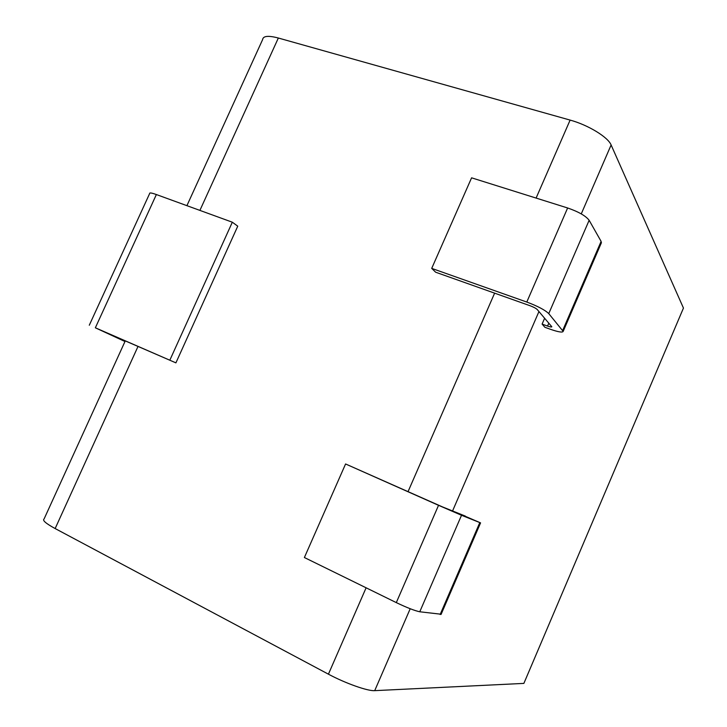 <?xml version="1.0" encoding="UTF-8"?>
<svg xmlns="http://www.w3.org/2000/svg" width="727" height="727" viewBox="0 0 727 727"><rect width="100%" height="100%" fill="white"/><g stroke="black" fill="none" stroke-linecap="round" stroke-linejoin="round"><path stroke-width="1.09" d="M410.201 608.735L374.714 690.65L523.876 683.398L683.453 308.066L611.116 144.973L581.264 213.892M374.714 690.65C367.853 691.25 345.316 683.28 328.422 674.174L55.152 528.556C45.901 523.513 42.211 520.323 44.074 518.987L125.262 340.899M186.912 205.668L262.62 39.594C263.074 35.914 268.318 35.387 278.341 38.022L570.113 120.091C588.188 125.008 608.09 137.185 611.116 144.973M124.98 341.517L95.355 327.795L175.907 362.864L101.844 330.749L125.044 341.381M89.294 325.223L149.662 193.5C149.453 192.528 151.689 192.882 156.369 194.545L232.322 222.208L169.873 360.11M232.322 222.208L237.756 226.179L175.907 362.864M431.711 268.39L526.793 302.05C537.689 306.149 545.014 310.002 548.758 313.619L563.18 331.367C562.562 332.73 558.263 332.012 550.294 329.24L544.886 327.286L542.097 324.097L547.549 326.06C550.203 326.986 551.629 327.214 551.82 326.759L537.217 309.511C535.944 308.312 533.518 307.03 529.928 305.685L435.655 272.216L431.711 268.39L471.587 177.824L567.633 207.977C578.592 211.775 585.762 215.874 589.143 220.281L601.111 241.382L601.22 243.191M542.097 324.097L544.641 318.217M465.371 516.106L442.607 506.955L345.579 463.971L438.535 505.32L461.518 515.279L480.565 522.877L465.289 516.306M345.579 463.971L304.386 557.527L396.306 602.61C406.984 607.699 414.808 610.753 419.77 611.78L441.153 614.233M538.952 311.547L452.476 511.163M328.422 674.174L366.108 587.798M408.065 491.597L494.624 293.154M536.099 198.08L570.113 120.091M278.341 38.022L199.907 210.403M138.012 346.434L55.152 528.556M156.369 194.545L95.355 327.795M547.549 326.06L548.821 323.115M562.707 330.403L601.111 241.382M548.758 313.619L589.143 220.281M526.793 302.05L567.633 207.977M479.793 522.595L440.153 614.488M461.518 515.279L419.77 611.78M438.535 505.32L396.306 602.61M563.18 331.367L601.447 242.654M480.565 522.877L441.062 614.442"/></g></svg>
